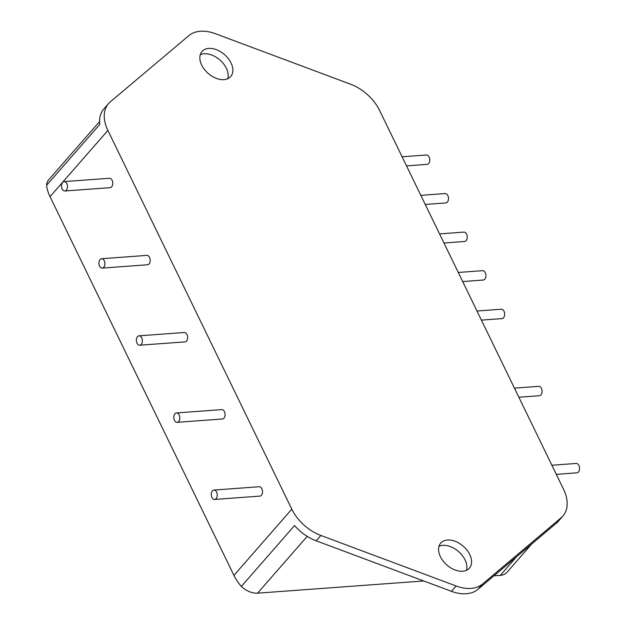 <?xml version="1.0" encoding="UTF-8"?>
<svg xmlns="http://www.w3.org/2000/svg" width="625" height="625" viewBox="0 0 625 625"><rect width="100%" height="100%" fill="white"/><g stroke="black" fill="none" stroke-linecap="round" stroke-linejoin="round"><path stroke-width="0.94" d="M227.758 78.703A19.039 12.461 41.1 0 0 221.836 61.859A19.039 12.461 41.1 0 0 204.094 53.758A19.039 12.461 41.1 0 0 200.273 54.695M208.773 48.406A19.039 12.461 -138.9 0 1 228.281 58.57A19.039 12.461 -138.9 0 1 230.687 76.547A19.039 12.461 -138.9 0 1 223.938 79.641A19.039 12.461 -138.9 0 1 204.43 69.477A19.039 12.461 -138.9 0 1 202.016 51.5A19.039 12.461 -138.9 0 1 208.773 48.406M466.469 570.305A19.039 12.461 41.1 0 0 460.539 553.469A19.039 12.461 41.1 0 0 442.805 545.359A19.039 12.461 41.1 0 0 438.984 546.297M447.477 540.008A19.039 12.461 -138.9 0 1 466.984 550.172A19.039 12.461 -138.9 0 1 469.398 568.148A19.039 12.461 -138.9 0 1 462.648 571.242A19.039 12.461 -138.9 0 1 443.141 561.078A19.039 12.461 -138.9 0 1 440.727 543.102A19.039 12.461 -138.9 0 1 447.477 540.008M406.523 165.883L427.117 164.375A4.703 2.984 -94.2 0 0 428.648 163.539A4.703 2.984 -94.2 0 0 429.539 158.18A4.703 2.984 -94.2 0 0 426.43 155L402.102 156.781M518.852 397.227L539.453 395.719A4.703 2.984 -94.2 0 0 540.977 394.883A4.703 2.984 -94.2 0 0 541.867 389.523A4.703 2.984 -94.2 0 0 538.766 386.336L514.438 388.125M556.297 474.344L576.898 472.828A4.703 2.984 -94.2 0 0 578.422 472A4.703 2.984 -94.2 0 0 579.312 466.633A4.703 2.984 -94.2 0 0 576.203 463.453L551.883 465.242M443.969 243L464.562 241.484A4.703 2.984 -94.2 0 0 466.086 240.656A4.703 2.984 -94.2 0 0 466.984 235.297A4.703 2.984 -94.2 0 0 463.875 232.109L439.547 233.898M481.414 320.117L502.008 318.602A4.703 2.984 -94.2 0 0 503.531 317.766A4.703 2.984 -94.2 0 0 504.43 312.406A4.703 2.984 -94.2 0 0 501.32 309.227L476.992 311.016M425.242 204.445L445.836 202.93A4.703 2.984 -94.2 0 0 447.367 202.102A4.703 2.984 -94.2 0 0 448.258 196.734A4.703 2.984 -94.2 0 0 445.148 193.555L420.82 195.344M462.688 281.555L483.281 280.047A4.703 2.984 -94.2 0 0 484.812 279.211A4.703 2.984 -94.2 0 0 485.703 273.852A4.703 2.984 -94.2 0 0 482.594 270.672L458.266 272.453M66.344 190.148A4.703 2.984 85.8 0 1 64.82 190.977A4.703 2.984 85.8 0 1 61.711 187.797A4.703 2.984 85.8 0 1 62.602 182.438A4.703 2.984 85.8 0 1 64.133 181.602A4.703 2.984 85.8 0 1 67.234 184.781A4.703 2.984 85.8 0 1 66.344 190.148M64.133 181.602L109.414 178.273A4.703 2.984 85.8 0 1 112.523 181.461A4.703 2.984 85.8 0 1 111.633 186.82A4.703 2.984 85.8 0 1 110.109 187.656L64.82 190.977M178.68 421.492A4.703 2.984 85.8 0 1 177.148 422.32A4.703 2.984 85.8 0 1 174.047 419.141A4.703 2.984 85.8 0 1 174.938 413.773A4.703 2.984 85.8 0 1 176.461 412.945A4.703 2.984 85.8 0 1 179.57 416.125A4.703 2.984 85.8 0 1 178.68 421.492M176.461 412.945L221.75 409.617A4.703 2.984 85.8 0 1 224.859 412.805A4.703 2.984 85.8 0 1 223.969 418.164A4.703 2.984 85.8 0 1 222.438 418.992L177.148 422.32M216.125 498.602A4.703 2.984 85.8 0 1 214.594 499.438A4.703 2.984 85.8 0 1 211.484 496.25A4.703 2.984 85.8 0 1 212.383 490.891A4.703 2.984 85.8 0 1 213.906 490.055A4.703 2.984 85.8 0 1 217.016 493.242A4.703 2.984 85.8 0 1 216.125 498.602M213.906 490.055L259.195 486.734A4.703 2.984 85.8 0 1 262.305 489.914A4.703 2.984 85.8 0 1 261.414 495.273A4.703 2.984 85.8 0 1 259.883 496.109L214.594 499.438M103.789 267.258A4.703 2.984 85.8 0 1 102.266 268.094A4.703 2.984 85.8 0 1 99.156 264.914A4.703 2.984 85.8 0 1 100.047 259.547A4.703 2.984 85.8 0 1 101.57 258.719A4.703 2.984 85.8 0 1 104.68 261.898A4.703 2.984 85.8 0 1 103.789 267.258M101.57 258.719L146.859 255.391A4.703 2.984 85.8 0 1 149.969 258.57A4.703 2.984 85.8 0 1 149.078 263.938A4.703 2.984 85.8 0 1 147.547 264.766L102.266 268.094M141.234 344.375A4.703 2.984 85.8 0 1 139.711 345.203A4.703 2.984 85.8 0 1 136.602 342.023A4.703 2.984 85.8 0 1 137.492 336.664A4.703 2.984 85.8 0 1 139.016 335.828A4.703 2.984 85.8 0 1 142.125 339.016A4.703 2.984 85.8 0 1 141.234 344.375M139.016 335.828L184.305 332.508A4.703 2.984 85.8 0 1 187.414 335.688A4.703 2.984 85.8 0 1 186.523 341.047A4.703 2.984 85.8 0 1 184.992 341.883L139.711 345.203M99.578 121.578L48.711 179.805A18.805 12.312 41.1 0 0 46.578 185.32A37.602 24.625 41.1 0 0 50.039 196.656L233.938 575.391A37.602 24.625 41.1 0 0 241.352 586.438L294.531 525.562A37.602 24.625 41.1 0 0 316.203 540.805L451.414 591.32A37.602 24.625 41.1 0 0 477.883 589.375L556.422 523.164A37.602 24.625 41.1 0 0 558.18 521.438L562.859 516.086A37.602 24.625 -138.9 0 1 561.094 517.812L482.555 584.023A37.602 24.625 -138.9 0 1 456.094 585.969L320.875 535.453A37.602 24.625 -138.9 0 1 291.797 509.164L107.891 130.438A37.602 24.625 -138.9 0 1 108.562 103.562A37.602 24.625 -138.9 0 1 110.32 101.836L188.859 35.625A37.602 24.625 -138.9 0 1 215.32 33.68L350.539 84.195A37.602 24.625 -138.9 0 1 379.617 110.484L563.523 489.211A37.602 24.625 -138.9 0 1 562.859 516.086M241.352 586.438A18.805 12.312 41.1 0 0 257.578 593.164L423.703 580.969M493.977 575.805L500.32 575.344A18.805 12.312 41.1 0 0 506.992 572.289L531.711 543.992M108.562 103.562L103.883 108.914A37.602 24.625 41.1 0 0 99.758 124.445L46.578 185.32M316.203 540.805L320.875 535.453M291.797 509.164L233.938 575.391M257.578 593.164L307.219 536.352M516.508 556.812L500.32 575.344M561.094 517.812L556.422 523.164M482.555 584.023L477.883 589.375M50.039 196.656L107.891 130.438M456.094 585.969L451.414 591.32"/></g></svg>

